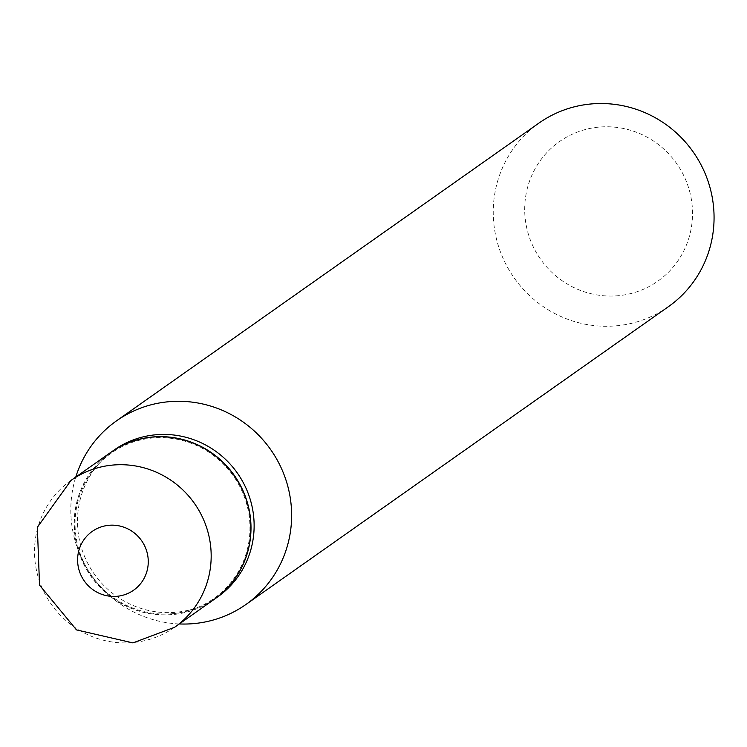 <?xml version="1.0" encoding="UTF-8"?>
<svg xmlns="http://www.w3.org/2000/svg" width="747" height="747" viewBox="0 0 747 747"><rect width="100%" height="100%" fill="white"/><g stroke="black" fill="none" stroke-linecap="round" stroke-linejoin="round"><path stroke-width="0.56" stroke-dasharray="3.73 2.8" d="M214.277 599.309A89.864 87.558 54.8 0 1 173.696 614.501A89.864 87.558 54.8 0 1 80.359 556.599A89.864 87.558 54.8 0 1 110.724 452.411M214.352 599.253A89.864 87.558 54.8 0 1 173.864 614.379A89.864 87.558 54.8 0 1 80.545 556.534A89.864 87.558 54.8 0 1 110.808 452.355M217.573 596.984A89.864 87.558 54.8 0 1 177.002 612.167A89.864 87.558 54.8 0 1 83.664 554.274A89.864 87.558 54.8 0 1 114.03 450.086M173.584 613.614A88.968 86.689 54.8 0 1 75.755 534.899A88.968 86.689 54.8 0 1 151.417 438.115A88.968 86.689 54.8 0 1 249.246 516.821A88.968 86.689 54.8 0 1 173.584 613.614M619.254 295.607A85.373 83.178 54.8 0 1 525.374 220.085A85.373 83.178 54.8 0 1 597.973 127.205A85.373 83.178 54.8 0 1 691.853 202.736A85.373 83.178 54.8 0 1 619.254 295.607M668.369 306.709A112.33 109.454 54.8 0 1 617.657 325.692A112.33 109.454 54.8 0 1 500.985 253.326A112.33 109.454 54.8 0 1 538.942 123.087M179.317 623.95A112.33 109.454 54.8 0 1 75.774 477.053M174.621 627.265A89.864 87.558 54.8 0 1 134.04 642.448A89.864 87.558 54.8 0 1 40.702 584.556A89.864 87.558 54.8 0 1 71.068 480.368"/><path stroke-width="1.12" d="M71.068 480.368L110.724 452.411A89.864 87.558 54.8 0 1 151.305 437.228A89.864 87.558 54.8 0 1 244.633 495.121A89.864 87.558 54.8 0 1 214.277 599.309L174.621 627.265A89.864 87.558 54.8 0 0 204.986 523.068A89.864 87.558 54.8 0 0 111.648 465.176A89.864 87.558 54.8 0 0 71.068 480.368L37.35 527.27L39.544 585.162L76.493 629.898L132.91 642.896L174.621 627.265M110.808 452.355A89.864 87.558 54.8 0 1 110.892 452.299A89.864 87.558 54.8 0 1 151.464 437.107A89.864 87.558 54.8 0 1 244.801 495A89.864 87.558 54.8 0 1 214.436 599.197A89.864 87.558 54.8 0 1 214.352 599.253M110.892 452.299L114.03 450.086A89.864 87.558 54.8 0 1 154.61 434.894A89.864 87.558 54.8 0 1 247.939 492.787A89.864 87.558 54.8 0 1 217.573 596.984L214.436 599.197M75.774 477.053A112.33 109.454 54.8 0 1 116.504 420.85L538.942 123.087A112.33 109.454 54.8 0 1 589.663 104.104A112.33 109.454 54.8 0 1 706.326 176.469A112.33 109.454 54.8 0 1 668.369 306.709L245.94 604.482A112.33 109.454 54.8 0 1 195.219 623.465A112.33 109.454 54.8 0 1 179.317 623.95M116.504 420.85A112.33 109.454 54.8 0 1 167.225 401.867A112.33 109.454 54.8 0 1 283.888 474.242A112.33 109.454 54.8 0 1 245.94 604.482M117.41 596.255A35.949 35.025 54.8 0 1 77.884 564.452A35.949 35.025 54.8 0 1 108.455 525.346A35.949 35.025 54.8 0 1 147.981 557.15A35.949 35.025 54.8 0 1 117.41 596.255"/></g></svg>
